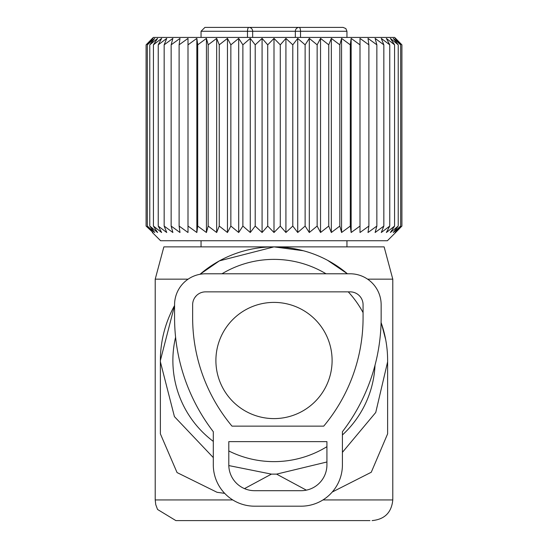 <?xml version="1.0" encoding="UTF-8"?>
<svg xmlns="http://www.w3.org/2000/svg" width="548" height="548" viewBox="0 0 548 548"><rect width="100%" height="100%" fill="white"/><g stroke="black" fill="none" stroke-linecap="round" stroke-linejoin="round"><path stroke-width="0.82" d="M347.411 273.788A113.621 113.621 0 0 0 199.999 274.288L219.406 260.862L274 246.881L384.134 246.881L392.786 279.158L367.605 279.158M294.536 246.881L274 246.881L303.421 250.758M327.574 260.307L347.425 273.788M381.47 323.635L385.676 339.575M332.211 492.049L371.263 472.253L387.621 433.838L387.621 360.502A113.621 113.621 0 0 0 381.086 322.532M224.694 493.358L217.049 492.296L177.052 472.568L160.379 433.838L160.379 361.796L174.422 416.61L213.302 457.594M274 246.881L163.866 246.881L155.214 279.158L155.214 499.94L155.748 504.605L157.543 509.462L175.874 520.6L178.052 520.6M174.572 305.524A113.621 113.621 0 0 0 160.379 360.502L174.572 305.524M306.359 490.152L276.582 474.123L326.923 461.985M342.418 452.347L375.743 412.473L387.621 361.796M244.483 488.624L271.418 474.123L276.582 474.123M271.418 474.123L228.804 465.574M369.948 520.6L175.874 520.6M160.379 360.502L160.379 361.796M175.593 337.219A101.127 101.127 0 0 0 213.302 441.387M228.797 450.963A101.127 101.127 0 0 0 326.923 446.675M342.418 434.975A101.127 101.127 0 0 0 375.017 365.201M363.071 312.62A101.127 101.127 0 0 0 362.749 312.018A101.127 101.127 0 0 0 348.261 291.858M326.026 273.788A101.127 101.127 0 0 0 221.974 273.788M196.335 295.735A101.127 101.127 0 0 0 194.841 297.571M188.115 279.158L155.214 279.158M295.345 37.422L295.345 31.27L346.946 31.27L345.836 28.558L343.075 27.4L299.112 27.4A3.87 1.411 90 0 1 300.516 31.27L300.516 37.422M210.679 27.4L299.112 27.4A3.87 3.768 90 0 0 295.345 31.27L247.484 31.27A3.87 1.411 90 0 1 248.888 27.4L204.925 27.4L201.054 31.27L201.054 37.422M208.151 27.4L249.47 27.4M337.321 27.4L298.53 27.4M351.158 232.51L351.158 38.401L350.288 44.833L350.288 226.071L351.158 232.51L360.002 226.071L360.002 38.401L360.002 44.833L351.158 38.401M341.568 232.51L341.568 38.401L339.835 44.833L339.835 226.071L341.568 232.51L350.288 226.071M341.568 38.401L350.288 44.833M360.002 38.401L368.886 44.833L368.886 226.071L368.016 232.51L376.86 226.071L375.127 232.51L383.84 226.071L381.264 232.51L389.765 226.071L386.367 232.51L394.574 226.071L390.388 232.51L398.225 226.071L393.286 232.51L400.677 226.071L395.04 232.51L401.91 226.071L395.622 232.51L401.91 226.071L401.91 44.833L395.04 38.401L400.677 44.833L400.677 226.071M400.677 44.833L393.286 38.401L398.225 44.833L390.388 38.401L394.574 44.833L386.367 38.401L389.765 44.833L381.264 38.401L383.84 44.833L375.127 38.401L376.86 44.833L368.016 38.401L368.886 44.833M395.622 38.401L401.91 44.833L394.642 37.422L153.358 37.422L146.09 44.833L146.09 226.071L152.961 232.51L147.323 226.071L154.714 232.51L149.775 226.071L157.612 232.51L153.426 226.071L161.633 232.51L158.235 226.071L166.736 232.51L164.16 226.071L172.873 232.51L171.14 226.071L179.984 232.51L179.114 226.071L187.998 232.51L187.998 226.071L196.842 232.51L197.712 226.071L206.432 232.51L208.165 226.071L216.666 232.51L219.248 226.071L227.454 232.51L230.859 226.071L238.695 232.51L238.695 38.401L230.859 44.833L230.859 226.071M238.695 38.401L242.88 44.833L242.88 226.071L250.272 232.51L255.21 226.071L262.081 232.51L267.719 226.071L274 232.51L280.281 226.071L285.919 232.51L292.79 226.071L297.728 232.51L305.12 226.071L309.305 232.51L317.141 226.071L320.546 232.51L328.752 226.071L331.334 232.51L331.334 38.401L328.752 44.833L328.752 226.071M250.272 232.51L250.272 38.401L242.88 44.833M250.272 38.401L255.21 44.833L255.21 226.071M262.081 232.51L262.081 38.401L255.21 44.833M262.081 38.401L267.719 44.833L267.719 226.071M274 232.51L274 38.401L267.719 44.833M274 38.401L280.281 44.833L280.281 226.071M285.919 232.51L285.919 38.401L280.281 44.833M285.919 38.401L292.79 44.833L292.79 226.071M297.728 232.51L297.728 38.401L292.79 44.833M297.728 38.401L305.12 44.833L305.12 226.071M309.305 232.51L309.305 38.401L305.12 44.833M309.305 38.401L317.141 44.833L317.141 226.071M320.546 232.51L320.546 38.401L317.141 44.833M320.546 38.401L328.752 44.833M331.334 38.401L339.835 44.833M331.334 232.51L339.835 226.071M238.695 232.51L242.88 226.071M152.378 232.51L160.612 240.743L387.388 240.743L395.622 232.51M360.002 232.51L360.002 226.071L360.002 232.51L368.886 226.071M376.86 44.833L376.86 226.071M383.84 44.833L383.84 226.071M389.765 44.833L389.765 226.071M394.574 44.833L394.574 226.071M398.225 44.833L398.225 226.071M152.378 38.401L146.09 44.833L152.961 38.401L147.323 44.833L147.323 226.071M187.998 38.401L187.998 44.833L187.998 38.401L179.114 44.833L179.984 38.401L171.14 44.833L172.873 38.401L164.16 44.833L166.736 38.401L158.235 44.833L161.633 38.401L153.426 44.833L157.612 38.401L149.775 44.833L154.714 38.401L147.323 44.833M196.842 232.51L196.842 38.401L187.998 44.833L187.998 232.51M196.842 38.401L197.712 44.833L197.712 226.071M206.432 232.51L206.432 38.401L197.712 44.833M206.432 38.401L208.165 44.833L208.165 226.071M216.666 232.51L216.666 38.401L208.165 44.833M216.666 38.401L219.248 44.833L219.248 226.071M227.454 232.51L227.454 38.401L219.248 44.833M227.454 38.401L230.859 44.833M152.961 232.51L152.378 231.975M149.775 44.833L149.775 226.071M153.426 44.833L153.426 226.071M158.235 44.833L158.235 226.071M164.16 44.833L164.16 226.071M171.14 44.833L171.14 226.071M179.114 44.833L179.114 226.071M350.158 273.788A30.989 30.989 0 0 1 381.148 304.77L381.148 317.682A187.211 187.211 0 0 1 342.418 431.714L342.418 464.868A41.312 41.312 0 0 1 301.099 506.188L254.621 506.188A41.312 41.312 0 0 1 213.302 464.868L213.302 431.714A187.211 187.211 0 0 1 174.572 317.682L174.572 304.77A30.989 30.989 0 0 1 205.555 273.788L350.158 273.788M231.996 426.139L323.724 426.139A169.133 169.133 0 0 0 363.071 317.682L363.071 304.77A12.912 12.912 0 0 0 350.158 291.858L205.555 291.858A12.912 12.912 0 0 0 192.643 304.77L192.643 317.682A169.133 169.133 0 0 0 231.996 426.139M228.797 441.633L326.923 441.633L326.923 464.868A25.825 25.825 0 0 1 301.099 490.693L254.621 490.693A25.825 25.825 0 0 1 228.797 464.868L228.797 441.633M215.898 360.502A58.102 58.102 0 0 0 274 418.604A58.102 58.102 0 0 0 332.102 360.502A58.102 58.102 0 0 0 274 302.4A58.102 58.102 0 0 0 215.898 360.502M392.786 279.158L392.786 499.94L322.936 499.94M232.777 499.94L155.214 499.94M247.484 37.422L247.484 31.27L201.054 31.27M248.888 27.4A3.87 3.768 90 0 1 252.655 31.27L252.655 37.422M392.786 499.94C391.56 512.49 384.675 519.374 372.126 520.6M346.946 240.743L346.946 246.881M201.054 240.743L201.054 246.881M346.946 31.27L346.946 37.422"/></g></svg>
